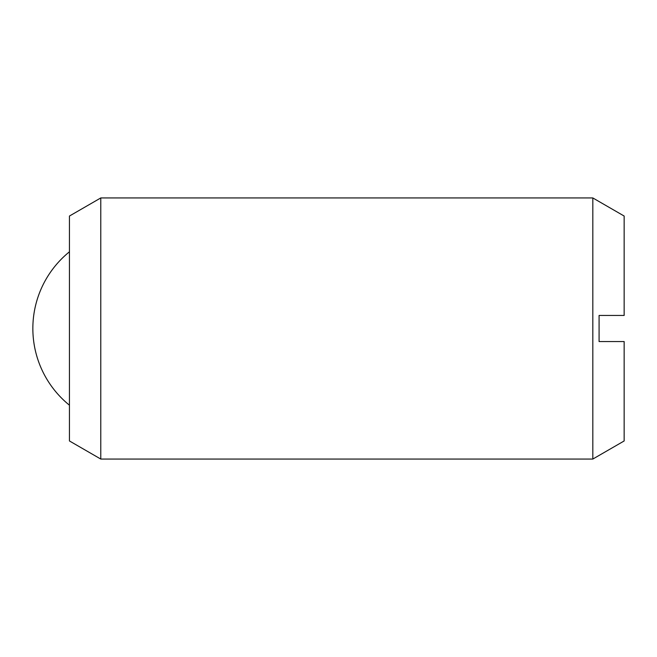 <?xml version="1.0" encoding="UTF-8"?>
<svg xmlns="http://www.w3.org/2000/svg" width="657" height="657" viewBox="0 0 657 657"><rect width="100%" height="100%" fill="white"/><g stroke="black" fill="none" stroke-linecap="round" stroke-linejoin="round"><path stroke-width="0.49" stroke-dasharray="3.29 2.46" d="M69.445 440.962L69.445 216.038M100.776 459.054L100.776 197.946M592.819 459.054L592.819 197.946M624.15 216.038L624.15 315.442L599.085 315.442L599.085 341.558L624.15 341.558L624.15 440.962M69.445 328.5L69.445 251.795L69.445 328.5"/><path stroke-width="0.99" d="M100.776 328.5L100.776 459.054L592.819 459.054L592.819 197.946L100.776 197.946L100.776 328.5M100.776 197.946L69.445 216.038L69.445 440.962L100.776 459.054M592.819 197.946L624.15 216.038L624.15 315.442L599.085 315.442L599.085 341.558L624.15 341.558L624.15 440.962L592.819 459.054M69.445 251.795A98.69 98.69 0 0 0 69.445 405.205"/></g></svg>
